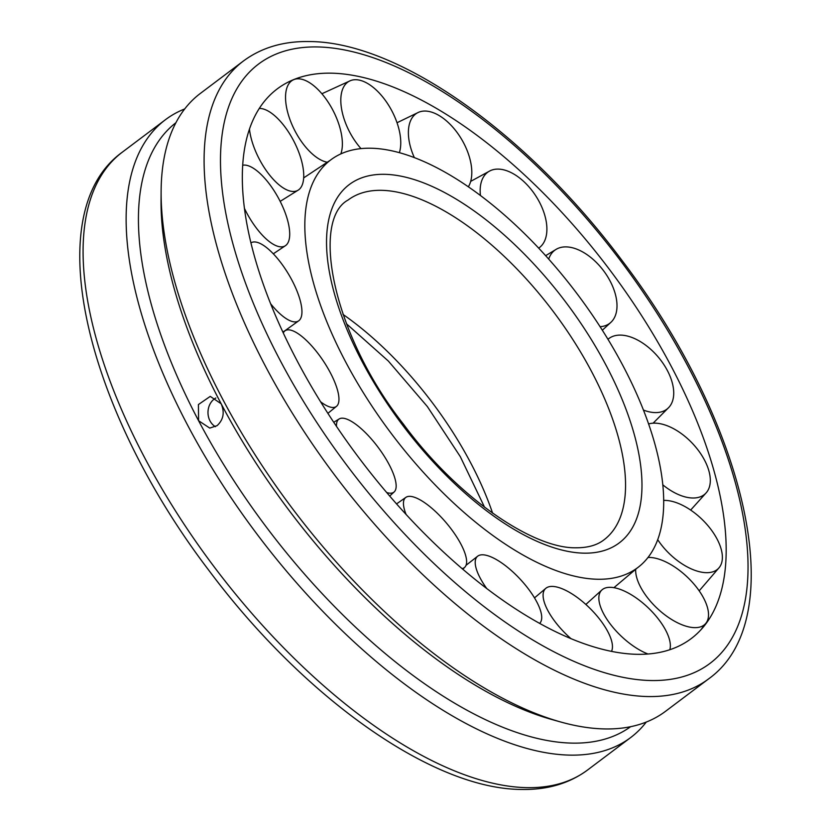 <?xml version="1.0" encoding="UTF-8"?>
<svg xmlns="http://www.w3.org/2000/svg" width="831" height="831" viewBox="0 0 831 831"><rect width="100%" height="100%" fill="white"/><g stroke="black" fill="none" stroke-linecap="round" stroke-linejoin="round"><path stroke-width="1.25" d="M370.626 148.219A255.179 116.257 53 0 0 330.354 160.196A255.179 116.257 53 0 0 345.447 361.537A255.179 116.257 53 0 0 597.884 579.259A255.179 116.257 53 0 0 637.294 567.937A255.179 116.257 53 0 0 602.122 329.886A255.179 116.257 53 0 0 370.626 148.219M637.46 654.319A344.055 156.737 53 0 0 707.046 622.19A344.055 156.737 53 0 0 629.15 296.854A344.055 156.737 53 0 0 331.05 73.17A344.055 156.737 53 0 0 297.498 78.166A344.055 156.737 53 0 0 297.103 360.768A344.055 156.737 53 0 0 637.46 654.319M646.279 722.066A386.706 176.172 -127 0 1 630.615 737.596A386.706 176.172 -127 0 1 187.681 425.306A386.706 176.172 -127 0 1 165.462 119.695A386.706 176.172 -127 0 1 184.721 108.934M243.431 60.995L200.385 93.404A386.706 176.172 53 0 0 161.121 191.151A386.706 176.172 53 0 0 222.604 399.015A386.706 176.172 53 0 0 560.748 722.004A386.706 176.172 53 0 0 665.538 711.305L708.583 678.906A386.706 176.172 53 0 1 648.201 696.555A386.706 176.172 53 0 1 265.65 366.616A386.706 176.172 53 0 1 243.431 60.995C261.609 47.575 283.516 41.093 309.163 41.55C398.766 41.633 527.768 133.968 622.274 260.82C745.667 422.802 793.054 618.357 708.583 678.906M161.121 191.151L161.048 200.562A378.012 172.214 53 0 0 221.15 403.752C224.827 412.384 223.487 419.676 217.12 425.628L209.755 428.09L198.599 420.725L198.412 404.552L210.253 396.387L221.15 403.752A378.012 172.214 53 0 0 551.68 719.469L560.748 722.004M175.923 122.718A378.012 172.214 53 0 0 198.599 420.725A378.012 172.214 53 0 0 630.594 726.71M215.831 397.997A15.851 13.306 -89.1 0 0 210.014 420.901A15.851 13.306 -89.1 0 0 215.447 426.698M336.503 426.428A45.715 14.449 -127 0 1 338.705 419.281A45.715 14.449 -127 0 1 339.204 418.938A45.715 14.449 -127 0 1 377.866 446.995A45.715 14.449 -127 0 1 394.247 491.859A45.715 14.449 -127 0 1 393.967 492.108A45.715 14.449 -127 0 1 386.633 492.513M406.141 514.566A45.715 14.844 -130.2 0 1 403.461 502.724A45.715 14.844 -130.2 0 1 405.964 497.312A45.715 14.844 -130.2 0 1 441.832 517.858A45.715 14.844 -130.2 0 1 466.607 562.379A45.715 14.844 -130.2 0 1 464.893 567.126A45.715 14.844 -130.2 0 1 462.026 568.633M486.841 588.68A45.715 15.924 -133 0 1 476.755 570.315A45.715 15.924 -133 0 1 477.773 556.116A45.715 15.924 -133 0 1 509.954 569.328A45.715 15.924 -133 0 1 540.171 609.601A45.715 15.924 -133 0 1 540.036 622.97A45.715 15.924 -133 0 1 539.589 623.427M571.084 638.748A45.715 17.565 -135.1 0 1 549.748 613.891A45.715 17.565 -135.1 0 1 545.925 588.234A45.715 17.565 -135.1 0 1 573.92 595.131A45.715 17.565 -135.1 0 1 605.789 628.07A45.715 17.565 -135.1 0 1 611.481 651.39M648.003 654.007A45.715 19.57 -136.4 0 1 613.642 628.194A45.715 19.57 -136.4 0 1 602.163 589.73A45.715 19.57 -136.4 0 1 655.545 615.563A45.715 19.57 -136.4 0 1 669.807 649.728M647.993 557.466A45.715 21.699 -136.7 0 1 683.446 573.598A45.715 21.699 -136.7 0 1 706.703 622.107A45.715 21.699 -136.7 0 1 706.101 623.001A45.715 21.699 -136.7 0 1 660.728 611.512A45.715 21.699 -136.7 0 1 635.694 569.131M663.637 500.407A45.715 23.694 -135.7 0 1 686.105 507.211A45.715 23.694 -135.7 0 1 722.378 557.674A45.715 23.694 -135.7 0 1 719.397 567.344A45.715 23.694 -135.7 0 1 685.326 565.849A45.715 23.694 -135.7 0 1 657.685 539.651M648.564 423.955A45.715 25.314 -133.6 0 1 663.221 424.433A45.715 25.314 -133.6 0 1 708.729 470.304A45.715 25.314 -133.6 0 1 706.537 492.419A45.715 25.314 -133.6 0 1 684.464 496.72A45.715 25.314 -133.6 0 1 662.754 484.785M607.97 339.308A45.715 26.363 -130.5 0 1 609.736 337.947A45.715 26.363 -130.5 0 1 617.547 335.246A45.715 26.363 -130.5 0 1 667.386 370.553A45.715 26.363 -130.5 0 1 668.965 407.273A45.715 26.363 -130.5 0 1 658.256 412.456A45.715 26.363 -130.5 0 1 643.402 410.047M548.72 259.085A45.715 26.717 -126.9 0 1 554.589 250.391A45.715 26.717 -126.9 0 1 556.438 249.165A45.715 26.717 -126.9 0 1 603.337 270.428A45.715 26.717 -126.9 0 1 611.159 322.085A45.715 26.717 -126.9 0 1 609.85 323.217A45.715 26.717 -126.9 0 1 600.075 326.697M480.422 195.451A45.715 26.332 -123.3 0 1 481.949 180.119A45.715 26.332 -123.3 0 1 490.103 170.791A45.715 26.332 -123.3 0 1 524.319 182.031A45.715 26.332 -123.3 0 1 545.105 239.775A45.715 26.332 -123.3 0 1 540.129 247.025A45.715 26.332 -123.3 0 1 538.696 248.105M414.316 157.568A45.715 25.252 -120.2 0 1 408.385 132.898A45.715 25.252 -120.2 0 1 418.616 112.278A45.715 25.252 -120.2 0 1 439.859 115.997A45.715 25.252 -120.2 0 1 471.811 172.194A45.715 25.252 -120.2 0 1 468.372 186.778M361.007 148.614A45.715 23.611 -118.2 0 1 342.767 114.429A45.715 23.611 -118.2 0 1 350.537 80.617A45.715 23.611 -118.2 0 1 360.145 80.316A45.715 23.611 -118.2 0 1 398.807 128.618A45.715 23.611 -118.2 0 1 399.368 152.644M327.601 162.274A45.715 21.596 -117.3 0 1 293.011 126.935A45.715 21.596 -117.3 0 1 294.112 79.506A45.715 21.596 -117.3 0 1 294.776 79.277A45.715 21.596 -117.3 0 1 334.914 114.304A45.715 21.596 -117.3 0 1 340.835 153.901M259.355 108.435A45.715 19.466 -117.5 0 1 287.827 130.986A45.715 19.466 -117.5 0 1 298.412 189.998A45.715 19.466 -117.5 0 1 265.12 168.911A45.715 19.466 -117.5 0 1 249.477 129.283M242.766 165.224A45.715 17.472 -118.9 0 1 263.23 176.65A45.715 17.472 -118.9 0 1 286.466 216.507A45.715 17.472 -118.9 0 1 285.552 245.602A45.715 17.472 -118.9 0 1 262.451 235.287A45.715 17.472 -118.9 0 1 244.522 208.571M250.972 242.86A45.715 15.851 -121.1 0 1 251.637 242.507A45.715 15.851 -121.1 0 1 264.092 245.779A45.715 15.851 -121.1 0 1 294.756 285.874A45.715 15.851 -121.1 0 1 298.828 320.724A45.715 15.851 -121.1 0 1 285.334 318.065A45.715 15.851 -121.1 0 1 270.688 303.824M283.288 332.961A45.715 14.802 -123.9 0 1 285.594 330.458A45.715 14.802 -123.9 0 1 290.299 330.052A45.715 14.802 -123.9 0 1 326.438 365.858A45.715 14.802 -123.9 0 1 336.576 406.276A45.715 14.802 -123.9 0 1 331.008 407.263A45.715 14.802 -123.9 0 1 320.558 401.747M381.294 190.32A212.694 96.895 53 0 0 348.085 200.032C311.469 219.758 331.257 332.358 403.367 424.07C456.697 496.689 532.463 548.74 576.06 547.785C587.808 547.826 597.094 545.198 603.919 539.88A212.694 96.895 53 0 0 591.703 371.789A212.694 96.895 53 0 0 381.294 190.32M492.606 513.174A212.694 96.895 53 0 0 470.689 462.888A212.694 96.895 53 0 0 342.964 314.388M384.379 174.313A224.287 102.182 53 0 0 362.254 361.807A224.287 102.182 53 0 0 584.131 553.166A224.287 102.182 53 0 0 606.266 365.682A224.287 102.182 53 0 0 384.379 174.313M280.213 360.498A375.103 170.885 53 0 0 651.286 680.537A375.103 170.885 53 0 0 688.307 366.98A375.103 170.885 53 0 0 317.224 46.941A375.103 170.885 53 0 0 280.213 360.498M587.569 770.005C569.391 783.425 547.484 789.907 521.837 789.45C432.234 789.367 303.232 697.032 208.726 570.18C85.333 408.198 37.946 212.643 122.417 152.094A386.706 176.172 53 0 0 144.636 457.704A386.706 176.172 53 0 0 527.186 787.653A386.706 176.172 53 0 0 587.569 770.005L630.615 737.596M330.354 160.196L303.699 177.886M637.294 567.937L613.912 587.694M346.434 323.747L388.368 361.08L427.363 406.567L460.291 456.624L484.566 507.253M122.417 152.094L165.462 119.695M339.204 418.938L333.73 422.283M394.247 491.859L389.677 496.076M405.964 497.312L396.522 503.918M462.805 569.297L464.893 567.126M477.773 556.116L466.025 565.319M545.925 588.234L534.499 597.894M602.163 589.73L585.855 604.459M700.762 629.94L706.101 623.001M699.183 590.841L719.397 567.344M690.654 510.068L706.537 492.419M609.736 337.947L607.887 339.173M653.114 423.187L668.965 407.273M602.34 330.229L611.159 322.085M556.438 249.165L545.655 255.668M540.129 247.025L538.758 248.178M470.678 181.387L490.103 170.791M397.031 122.739L418.616 112.278M321.898 93.747L350.537 80.617M292.232 80.223L294.112 79.506M298.412 189.998L280.172 201.372M285.552 245.602L273.306 253.808M298.828 320.724L284.514 331.029M250.962 242.818L251.637 242.507M336.576 406.276L327.881 413.35M282.82 331.933L285.594 330.458"/></g></svg>
